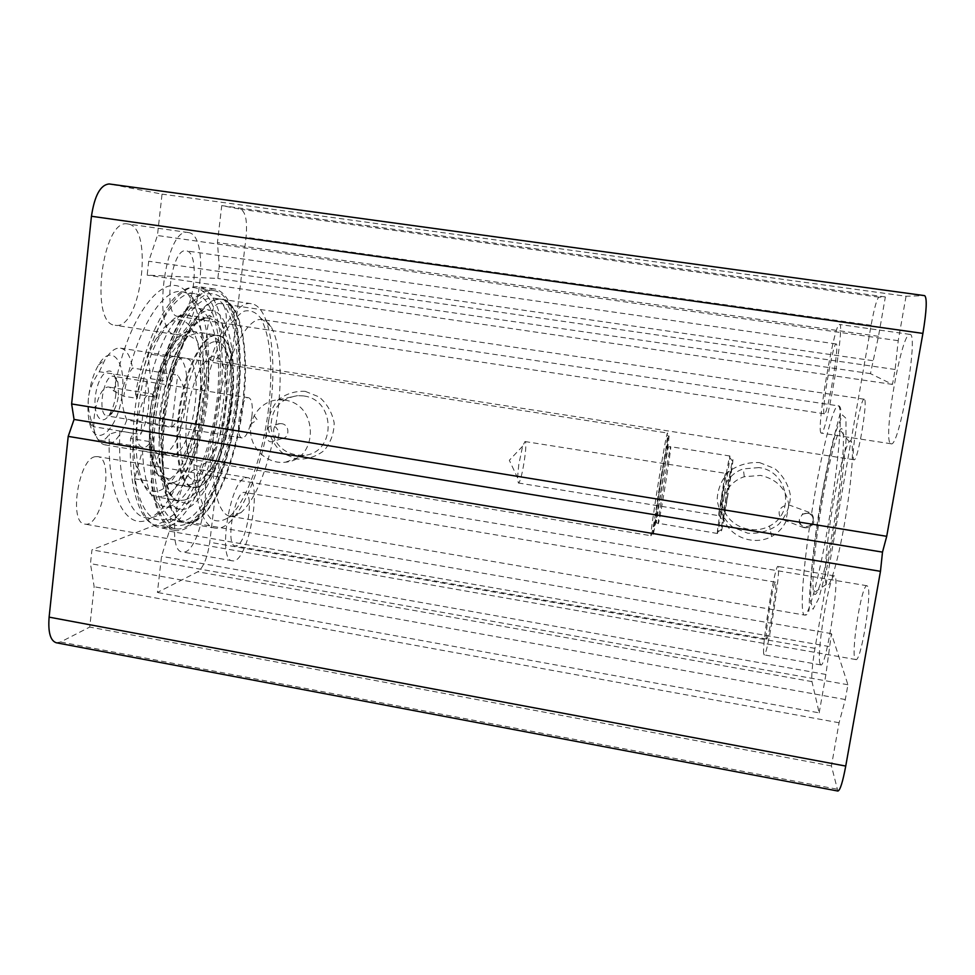 <?xml version="1.0" encoding="UTF-8"?>
<svg xmlns="http://www.w3.org/2000/svg" width="975" height="975" viewBox="0 0 975 975"><rect width="100%" height="100%" fill="white"/><g stroke="black" fill="none" stroke-linecap="round" stroke-linejoin="round"><path stroke-width="0.73" stroke-dasharray="4.88 3.66" d="M763.681 653.616C762.036 643.378 774.991 564.135 777.953 566.426C781.974 564.196 767.325 658.137 764.144 654.871L763.681 653.616M819.951 663.561L820.804 664.901C826.203 668.57 840.669 574.007 834.454 575.884C829.506 573.251 816.343 652.921 819.951 663.561M766.289 638.272C765.143 632.105 773.553 580.552 775.442 582.16C778.013 580.893 768.641 640.989 766.569 639.015L766.289 638.272M820.962 432.9C816.233 429.11 834.454 322.079 839.499 324.456C845.52 321.908 826.057 437.629 821.267 433.107L820.962 432.9M890.553 443.528L891.053 443.771C899.169 448.841 919.303 332.292 909.87 334.388C901.558 331.549 882.607 439.225 890.553 443.528M824.253 413.68C821.072 411.913 832.93 342.176 836.136 343.956C839.975 342.493 827.543 416.435 824.411 413.778L824.253 413.68M188.09 232.501L188.163 232.513C212.099 234.39 198.352 339.8 175.049 334.401C151.393 334.267 165.007 226.371 188.09 232.501M178.522 316.388L177.767 316.339C162.52 316.058 171.344 246.858 186.201 250.868C201.106 251.733 193.318 317.411 178.522 316.388M127.762 223.982C102.217 217.522 89.103 324.724 115.184 325.26C140.973 331.025 154.282 226.224 127.847 223.994L127.762 223.982M245.286 477.872L247.479 477.628C263.725 478.749 248.064 564.988 232.294 560.783C217.279 560.857 229.759 481.089 245.286 477.872M237.059 545.586L235.231 545.915C224.75 545.61 235.085 489.206 244.993 492.472C254.426 492.838 247.114 541.71 237.059 545.586M195.232 469.487C178.145 472.412 165.762 551.728 182.349 551.947C199.838 556.457 215.621 470.706 197.657 469.292L195.232 469.487M303.481 395.935L297.594 395.631C279.74 398.702 270.867 409.585 270.977 428.281C275.035 446.574 286.114 455.605 304.212 455.374C336.485 452.875 335.985 399.482 303.481 395.935M305.248 391.353L319.178 396.971C327.125 403.857 332.122 412.498 334.169 422.906C334.023 433.473 330.671 442.687 324.09 450.56C316.022 456.775 306.906 459.603 296.741 459.054L282.945 453.387C275.084 446.538 270.136 437.97 268.076 427.659C268.162 417.19 271.44 408.001 277.924 400.079C285.919 393.79 295.035 390.878 305.248 391.353M56.306 642.769L60.572 642.001L89.737 627.071L94.148 586.743L90.468 563.635L91.967 549.839L170.674 519.041L169.284 531.143L161.545 556.323L157.402 592.459L197.791 571.789C203.47 567.438 207.456 557.59 209.759 542.258L246.053 237.278C247.479 221.24 245.676 211.892 240.667 209.235L221.752 205.603L217.437 242.568L219.265 266.272L217.839 278.472L147.176 275.145L148.712 261.251L157.438 235.511L162.045 194.123L109.493 184.007L924.568 295.644L906.043 296.254L162.045 194.123M906.043 296.254L898.219 340.689L895.123 369.488L892.491 384.406L870.443 373.62L878.487 336.326L885.361 296.948L878.877 297.156C876.793 298.984 874.197 308.356 871.102 325.272L814.966 648.338C812.285 664.67 811.285 675.76 811.98 681.61L819.183 712.859L157.402 592.459M759.525 462.589L774.772 468.597C783.339 475.861 788.58 484.941 790.493 495.836C789.969 506.854 785.935 516.445 778.379 524.623C769.226 531.022 759.037 533.898 747.801 533.215L732.713 527.17C724.242 519.955 719.05 510.961 717.125 500.187C717.563 489.243 721.512 479.676 728.959 471.473C738.038 464.977 748.227 462.016 759.525 462.589M284.59 400.14C318.496 403.857 319.069 459.627 285.443 462.211C269.027 464.453 252.574 450.986 250.77 433.887C248.674 416.825 261.8 400.554 278.46 399.811L284.59 400.14M758.891 467.598L743.377 468.878C725.985 474.484 716.869 495.068 724.449 511.229C731.713 527.524 753.541 534.751 769.482 526.013C795.832 513.484 788.19 470.815 758.891 467.598M786.203 520.906C783.108 527.694 778.233 532.911 771.591 536.543C754.906 545.659 732.054 538.078 724.449 521.016C716.503 504.099 726.046 482.576 744.254 476.726L760.512 475.41C776.941 479.091 786.386 489.048 788.848 505.282C783.559 505.282 780.329 507.439 779.159 511.741C778.781 515.19 780.317 517.92 783.754 519.955L786.203 520.906C785.058 523.075 789.153 505.135 788.58 504.794L788.848 505.282M802.145 514.763L803.168 514.117C806.045 512.777 808.763 513.106 811.322 515.068C815.063 519.395 814.722 523.343 810.322 526.939L809.469 527.365C803.047 528.523 799.683 525.866 799.39 519.407C799.866 526 803.351 528.097 809.847 525.696L813.308 520.54C812.943 514.093 809.555 511.936 803.144 514.069L810.079 512.667C812.687 514.325 813.772 516.957 813.308 520.54C811.297 526.768 807.678 528.986 802.474 527.183C799.975 525.488 798.952 522.905 799.39 519.407L802.766 513.593M281.678 423.686L279.971 423.613C270.489 424.028 272.293 440.018 281.665 438.713L282.494 438.579C290.172 437.288 289.49 424.552 281.678 423.686M272.695 441.602L271.988 441.699C264.627 443.211 263.725 426.246 272.086 425.77L275.596 427.001C280.946 432.9 279.983 437.763 272.695 441.602C264.603 476.702 254.085 500.333 241.154 512.509C237.4 515.592 233.817 516.86 230.38 516.311C214.951 514.581 207.492 467.366 216.304 413.156C224.933 358.922 246.821 316.424 262.019 319.617C265.444 320.178 268.454 322.506 271.05 326.613C280.118 343.761 282.433 371.926 277.96 411.084L275.596 427.001M135.501 394.034L137.17 398.385L123.788 396.228L114.026 391.146L109.517 387.185C96.135 383.492 86.787 439.64 100.669 440.408C103.569 440.749 106.458 438.665 109.334 434.119L119.949 431.096L133.282 433.29L130.565 438.457L150.711 441.773C148.102 445.855 145.531 447.744 142.996 447.428C130.041 446.818 139.413 390.402 151.868 393.949L155.732 397.264L135.501 394.034C146.469 330.549 175.122 283.043 195.28 287.832C219.058 291.781 228.248 352.389 218.242 413.473C208.589 474.618 180.863 529.279 157.048 525.574C140.315 523.477 128.347 488.256 130.565 438.457M155.732 397.264C166.688 333.633 194.671 285.919 214.122 290.611C237.083 294.438 245.615 355.058 235.597 416.264C225.932 477.518 198.815 532.411 175.817 528.852C159.644 526.841 148.273 491.668 150.711 441.773M236.754 402.419C230.831 453.558 211.782 505.489 191.38 521.272C183.848 526.147 176.731 526.866 170.04 523.417C163.824 517.433 158.864 507.329 155.135 493.106C150.686 469.182 150.833 437.105 155.768 403.418C161.643 369.891 171.563 339.385 183.288 318.069C191.283 305.736 199.168 297.692 206.944 293.95C214.378 292.78 220.911 295.693 226.541 302.677C238.363 323.761 241.776 357.008 236.754 402.419M137.17 398.385C147.091 336.509 175.049 288.856 194.695 293.621C217.254 297.338 226.078 354.937 216.523 413.193C207.322 471.51 180.899 523.441 158.316 519.894C141.899 517.896 130.443 482.381 133.282 433.29M114.026 391.146C127.932 309.148 170.186 262.933 189.333 296.327C219.68 337.557 195.804 486.013 154.062 515.653C129.846 536.299 106.373 500.918 109.334 434.119M95.148 456.702C78.475 458.811 68.567 523.368 84.788 524.075C101.997 528.352 115.196 458.189 97.549 456.592L95.148 456.702M219.789 303.517C207.919 301.945 200.241 360.153 212.245 360.287C224.238 363.322 232.623 304.285 220.265 303.554L219.789 303.517M119.949 431.096C117.232 480.139 129.078 515.665 145.848 517.737C151.015 518.554 156.353 516.847 161.85 512.606C201.533 484.343 224.591 340.921 195.768 301.653C191.88 295.9 187.358 292.61 182.191 291.769C162.094 286.942 133.697 334.462 123.788 396.228M242.604 403.869C247.455 360.128 244.286 328.197 233.098 308.088C229.686 302.908 225.737 299.959 221.228 299.228C202.422 295.327 175.878 343.188 166.043 405.076C155.976 466.94 166.177 520.699 185.25 522.893C189.772 523.612 194.452 522.052 199.302 518.2C218.632 503.149 236.864 453.143 242.604 403.869M270.416 408.306C263.274 470.547 236.62 532.423 215.158 528.084C197.182 526.086 188.065 472.327 198.157 410.243C208.028 348.124 233.549 299.922 251.245 303.676C269.648 306.004 277.241 355.192 270.416 408.306M833.235 503.38C826.898 539.589 823.448 577.7 826.215 584.427C828.957 593.08 838.89 559.089 846.044 514.422C853.259 469.767 854.478 434.387 849.164 441.736C844.484 449.512 839.17 470.06 833.235 503.38M822.352 500.407C815.21 541.491 811.029 584.854 813.808 592.849C816.526 603.086 827.556 564.318 835.807 512.777C844.131 461.26 845.812 420.981 840.011 429.853C834.917 439.043 829.03 462.564 822.352 500.407M268.539 408.744C262.945 455.752 246.005 503.502 228.589 517.372C222.239 521.576 216.316 522.039 210.819 518.749C205.762 513.179 201.788 503.965 198.912 491.107C195.548 468.573 196.085 441.748 200.533 410.621C206.066 379.677 213.964 354.035 224.226 333.694C230.99 322.372 237.656 314.876 244.201 311.171C250.453 309.77 255.938 312.073 260.642 318.057C270.648 336.68 273.28 366.905 268.539 408.744M867.738 586.438L867.031 585.756C861.352 583.342 849.713 659.807 855.818 659.551C860.852 662.793 872.32 592.52 867.738 586.438M864.338 399.275L864.191 399.214C860.364 397.483 849.883 460.358 854.088 459.773C857.671 462.199 868.225 400.043 864.338 399.275M885.361 296.948L221.752 205.603M878.487 336.326L217.437 242.568M872.71 360.653L219.265 266.272M870.443 373.62L217.839 278.472M892.491 384.406L147.176 275.145M895.123 369.488L148.712 261.251M898.219 340.689L157.438 235.511M819.183 712.859L825.91 674.456L831.431 633.652L847.921 684.755L845.301 699.55L839.073 722.755L831.431 765.936L837.866 791.042M831.431 765.936L89.737 627.071M839.073 722.755L94.148 586.743M845.301 699.55L90.468 563.635M847.921 684.755L91.967 549.839M831.431 633.652L170.674 519.041M829.177 646.523L169.284 531.143M825.91 674.456L161.545 556.323M146.774 379.251C150.906 400.213 148.846 418.604 140.607 434.423L93.356 426.648C89.152 415.825 87.518 406.283 88.469 397.995C89.286 389.695 92.893 380.945 99.279 371.731L146.774 379.251L140.607 434.423M171.673 427.391C187.456 410.95 189.442 393.534 177.657 375.143L132.527 368.038C126.445 376.764 122.996 385.052 122.192 392.913C121.278 400.762 122.801 409.817 126.787 420.067L171.673 427.391L177.657 375.143M126.787 420.067C121.461 434.338 115.269 442.565 108.188 444.746L104.983 444.868C99.877 443.857 96.147 438.494 93.795 428.768L93.356 426.648M651.337 535.08L651.727 533.617C654.859 521.442 666.693 447.817 667.546 435.289L667.534 433.058C666.498 429.536 648.936 538.736 651.032 535.726L651.337 535.08M99.279 371.731L104.873 359.933C110.138 351.427 115.367 347.502 120.534 348.148C126.506 349.501 130.504 356.131 132.527 368.038M88.469 397.995C87.531 407.136 87.823 415.143 89.347 422.029C95.392 451.34 119.133 428.476 122.192 392.913C126.287 361.652 111.577 342.31 98.536 364.942C93.368 373.791 90.017 384.808 88.469 397.995M115.928 393.863C114.94 402.163 112.771 409.037 109.456 414.485C101.4 427.757 92.223 414.692 95.733 393.766C98.963 372.803 111.759 363.273 115.257 378.398L115.928 393.863M118.499 394.887L117.963 382.432C117 378.751 115.489 376.716 113.441 376.301C103.508 373.62 96.793 415.338 107.079 415.911C109.151 416.167 111.223 414.692 113.283 411.511C115.952 407.123 117.695 401.578 118.499 394.887M251.903 416.301L250.38 424.503C247.942 433.339 245.2 437.824 242.153 437.946C234.085 437.751 240.898 395.387 248.625 397.727C251.477 398.799 252.671 403.918 252.22 413.071L251.903 416.301M721.78 497.238L725.229 473.289L718.417 515.617L721.78 497.238M727.106 498.798L723.109 520.857C720.525 531.009 732.042 459.335 731.323 469.779L727.106 498.798M518.798 464.539L517.53 477.811L518.322 482.978C521.32 484.356 528.267 441.175 524.977 441.541L522.612 446.209L518.798 464.539M721.342 530.193C721.073 539.614 735.893 446.806 732.396 461.004C730.458 468.085 721.756 522.186 721.378 529.523L721.342 530.193M717.307 533.008L717.356 532.265C717.88 524.136 727.387 465.014 729.434 457.141L729.812 455.983C731.177 453.814 717.966 535.97 717.356 533.483L717.307 533.008M653.311 533.691C651.775 538.992 655.334 512.472 660.428 481.15C665.511 449.78 669.801 427.952 668.984 437.178C668.119 449.231 656.65 520.553 653.689 532.277L653.311 533.691M215.231 341.677C223.86 342.006 229.186 352.194 231.185 372.243C232.915 401.395 228.394 429.536 217.608 456.666C202.91 492.095 181.679 488.195 180.229 443.71C178.34 399.457 198.888 341.445 215.231 341.677M213.537 356.18C207.151 357.228 201.008 365.369 195.098 380.603C188.589 398.994 185.555 417.922 185.957 437.422C187.298 476.665 207.712 474.362 219.107 438.055C230.929 402.943 228.211 354.388 213.537 356.18M150.503 378.666L167.115 381.286L165.823 366.685C155.903 402.809 152.063 437.288 154.282 470.145C157.414 501.735 165.128 518.858 177.413 521.528L185.567 520.504C206.749 511.643 228.223 459.054 235.012 405.149C242.007 351.256 233.378 301.36 213.354 298.058C196.341 297.363 180.497 320.239 165.823 366.685L164.921 356.448C180.582 310.416 197.048 287.905 214.293 288.953C237.583 292.841 246.224 354.327 236.06 416.337C226.273 478.408 198.79 534.081 175.451 530.473C163.203 527.962 155.074 511.668 151.088 481.565L158.901 453.594L142.411 450.852L134.501 478.749C138.755 508.84 147.188 525.172 159.815 527.743C183.836 531.472 211.831 475.983 221.605 414.009C231.757 352.097 222.568 290.635 198.583 286.638C180.826 285.529 164.007 307.929 148.127 353.84L150.503 378.666C161.302 334.425 181.521 305.041 196.341 308.112C215.865 311.269 223.653 361.628 215.231 412.986C207.127 464.405 183.946 509.779 164.409 506.647C151.613 503.551 144.288 484.953 142.411 450.852M164.921 356.448L148.127 353.84M134.501 478.749L151.088 481.565M167.115 381.286C177.828 336.948 197.62 307.442 212.014 310.452C230.978 313.523 238.302 363.894 229.868 415.338C221.739 466.83 198.998 512.375 180.034 509.34C167.603 506.305 160.558 487.732 158.901 453.594M163.227 496.324C203.458 485.221 224.969 318.788 186.042 314.937C177.925 313.865 169.455 320.543 160.656 334.973C141.265 366.088 130.297 434.338 138.938 469.962C142.789 486.415 148.736 495.41 156.78 496.945L163.227 496.324M159.169 490.754C180.521 483.612 201.325 423.15 200.935 373.973C201.313 324.041 178.778 300.788 156.524 338.203C138.145 367.66 127.822 431.864 136.037 465.587C140.936 485.477 148.639 493.862 159.169 490.754M163.361 453.923C185.116 449.975 197.267 358.276 176.097 356.777C154.269 350.232 137.67 453.46 160.448 454.094L163.361 453.923M194.062 521.966C214.927 513.045 236.206 460.371 243.031 406.429C250.051 352.499 241.702 302.591 222.007 299.337C203.239 295.449 176.731 343.31 166.883 405.21C156.829 467.074 166.993 520.845 186.042 523.027L194.062 521.966M215.987 335.254C202.105 335.461 184.068 373.754 179.071 416.654C173.867 459.578 183.288 492.034 197.523 487.281L198.169 487.073C227.541 479.2 247.565 351.743 221.715 336.887L215.987 335.254M172.636 455.471C194.037 451.449 206.249 359.665 185.421 358.227C163.971 351.743 147.359 455.081 169.76 455.642L172.636 455.471M871.102 325.272L246.053 237.278M814.966 648.338L209.759 542.258M821.425 498.554L815.246 539.187L811.322 575.287L810.444 600.466L812.992 609.278L818.72 598.553L826.666 569.01L835.124 526.268L842.095 480.078L845.971 441.309L846.007 418.36L842.473 414.972L836.318 430.255C831.346 448.5 826.373 471.266 821.425 498.554M809.469 527.365C802.596 574.275 799.987 614.64 804.497 615.067C808.945 616.858 821.072 569.875 830.371 511.899C839.719 453.936 842.924 405.527 838.147 405.832C833.527 404.747 822.681 447.476 814.344 496.616L811.322 515.068M878.877 297.156L240.667 209.235M836.769 789.116L60.572 642.001M811.98 681.61L197.791 571.789M658.478 523.307L658.283 523.733C656.918 525.878 670.044 444.247 670.678 446.721C671.86 445.356 660.27 518.078 658.478 523.307M654.505 526.11C656.931 518.481 669.63 438.08 667.631 442.942L660.745 480.346L654.505 526.11M187.529 503.746L202.946 489.413C212.903 471.985 220.898 450.072 226.907 423.674C231.209 396.545 232.282 371.621 230.124 348.904L222.422 324.151L209.515 315.291L193.586 325.406L177.889 353.827L166.055 395.07L160.973 439.749L163.763 477.433L173.44 499.992L187.529 503.746M184.811 500.017C223.555 488.609 245.334 321.847 207.943 318.228C192.112 315.023 170.223 354.278 162.252 404.467C154.087 454.63 162.557 498.761 178.596 500.675L184.811 500.017M197.377 487.049C229.113 478.481 247.748 337.691 217.096 335.107C204.08 332.499 186.127 365.491 179.51 407.245C172.709 448.963 179.4 485.916 192.587 487.524L197.377 487.049M172.624 482.857C205.786 474.569 224.177 334.108 192.063 331.305C178.401 328.599 159.888 361.396 153.282 403.028C146.506 444.624 153.806 481.577 167.627 483.283L172.624 482.857M169.918 479.127L182.228 468.5C190.223 455.191 196.597 438.226 201.374 417.629C204.726 396.435 205.433 377.033 203.507 359.409L197.06 340.47L186.578 334.011L173.94 342.14L161.704 363.992L152.612 395.326C148.931 418.872 148.419 439.786 151.064 458.055L158.73 475.702L169.918 479.127M834.454 575.884L777.953 566.426M820.804 664.901L764.144 654.871M909.87 334.388L839.499 324.456M891.053 443.771L821.267 433.107M188.163 232.513L127.847 223.994M175.049 334.401L115.184 325.26M836.136 343.956L186.201 250.868M824.411 413.778L177.767 316.339M247.479 477.628L197.657 469.292M232.294 560.783L182.349 551.947M775.442 582.16L244.993 492.472M766.569 639.015L235.231 545.915M285.443 462.211L304.212 455.374M278.46 399.811L297.594 395.631M771.591 536.543L769.482 526.013M744.254 476.726L743.377 468.878M810.322 526.939L809.847 525.696M230.38 516.311L804.497 615.067C807.909 615.554 809.53 611.898 809.36 604.086C808.872 599.052 812.419 547.462 821.267 498.396C825.593 473.899 829.847 453.363 834.015 436.776L840.95 410.609C840.487 407.172 839.548 405.588 838.147 405.832L262.019 319.617M783.754 519.955L802.474 527.183M788.58 504.794L810.079 512.667M279.971 423.613L272.086 425.77M281.665 438.713L271.988 441.699M100.669 440.408L142.996 447.428M109.517 387.185L151.868 393.949M194.695 293.621L182.191 291.769M158.316 519.894L145.848 517.737M195.768 301.653L189.333 296.327M161.85 512.606L154.062 515.653M233.098 308.088L226.541 302.677M199.302 518.2L191.38 521.272M251.245 303.676L221.228 299.228M215.158 528.084L185.25 522.893M849.164 441.736L840.011 429.853M826.215 584.427L813.808 592.849M271.05 326.613L260.642 318.057M241.154 512.509L228.589 517.372M214.122 290.611L195.28 287.832M175.817 528.852L157.048 525.574M867.031 585.756L97.549 456.592M855.818 659.551L84.788 524.075M864.191 399.214L220.265 303.554M854.088 459.773L212.245 360.287M104.983 444.868L651.032 535.726M120.534 348.148L667.534 433.058M89.347 422.029L93.795 428.768M98.536 364.942L104.873 359.933M117.963 382.432L115.257 378.398M113.283 411.511L109.456 414.485M248.625 397.727L113.441 376.301M242.153 437.946L107.079 415.911M250.38 424.503L257.144 419.725L252.22 413.071M718.624 514.971L723.109 520.857M725.217 473.972L731.323 469.779M518.322 482.978L718.417 515.617M524.977 441.541L725.229 473.289M522.612 446.209L509.328 460.285L517.53 477.811M732.396 461.004L729.434 457.141M721.378 529.523L717.356 532.265M729.812 455.983L669.971 446.611L668.399 446.977L666.291 457.714L656.273 522.929L717.356 533.483M668.984 437.178L667.546 435.289M653.689 532.277L651.727 533.617M231.185 372.243C231.16 368.343 229.661 361.847 226.688 352.779C223.604 343.151 216.231 336.631 204.567 333.206L200.46 332.914C191.819 333.499 184.031 337.679 177.109 345.455L170.844 354.449L161.119 376.777C156.134 394.412 153.258 412.327 152.49 430.523L154.732 454.655L157.816 465.051C160.631 471.266 164.129 476.263 168.273 480.041C177.791 485.696 177.34 484.697 180.095 485.404C192.233 485.806 201.289 481.918 207.224 473.753C212.903 466.074 216.365 460.371 217.608 456.666M195.098 380.603C206.785 353.596 203.251 363.114 202.191 360.823L200.241 360.518C198.729 360.043 198.132 360.592 198.461 362.139L200.155 371.597L200.947 386.612L197.925 415.63L191.38 439.396L183.093 456.532L186.103 458.36C188.017 456.032 188.833 468.049 185.957 437.422M214.293 288.953L198.583 286.638M175.451 530.473L159.815 527.743M212.014 310.452L196.341 308.112M180.034 509.34L164.409 506.647M186.042 314.937L207.943 318.228C195.329 314.535 172.514 353.072 164.458 404.82C155.878 456.483 165.47 500.236 178.596 500.675L156.78 496.945M136.037 465.587L138.938 469.962M156.524 338.203L160.656 334.973M177.413 521.528L186.042 523.027M213.354 298.058L222.007 299.337M197.523 487.281L192.587 487.524L167.627 483.283L155.452 472.522L149.114 446.66L150.089 409.987L159.327 369.744L165.616 354.656L171.21 344.979C178.206 334.986 185.152 330.428 192.063 331.305L217.096 335.107L221.715 336.887M160.448 454.094L169.76 455.642M176.097 356.777L185.421 358.227"/><path stroke-width="1.46" d="M68.201 436.386L49.116 617.138C47.958 632.214 50.347 640.758 56.306 642.769L837.866 791.042C840.097 790.506 842.717 782.182 845.739 766.07L880.474 571.326L68.201 436.386L74.051 419.445L71.626 403.955L91.443 216.267C94.563 195.524 100.474 184.762 109.176 183.958L109.493 184.007M880.474 571.326L882.497 552.118L886.714 536.323L922.911 333.401C926.628 310.757 927.213 298.167 924.678 295.644L924.568 295.644M886.714 536.323L71.626 403.955M882.497 552.118L74.051 419.445M845.739 766.07L49.116 617.138M922.911 333.401L91.443 216.267M924.678 295.644L109.176 183.958"/></g></svg>
